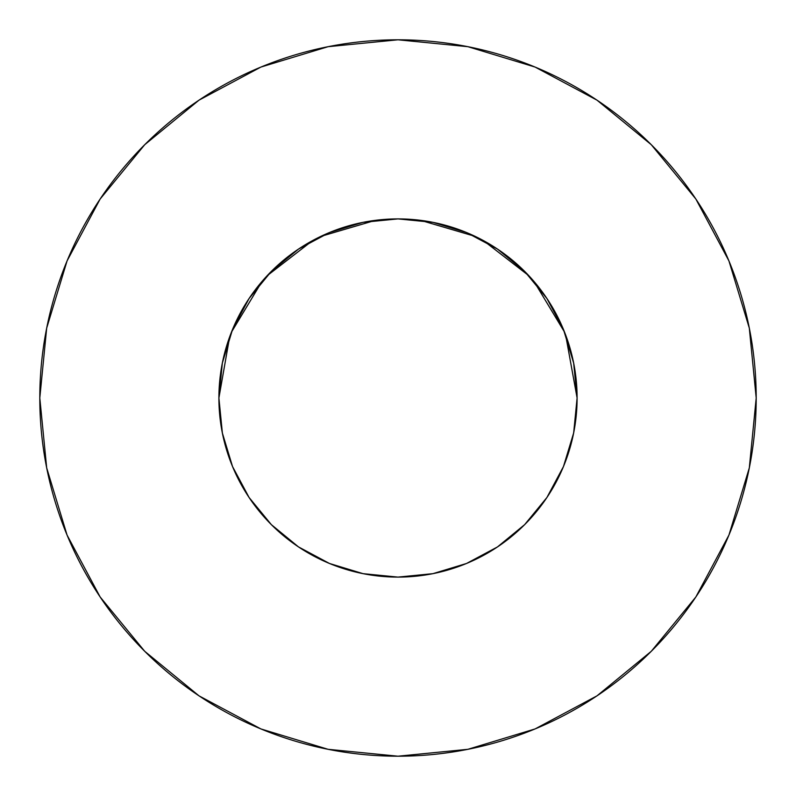 <?xml version="1.0" encoding="UTF-8"?>
<svg xmlns="http://www.w3.org/2000/svg" width="796" height="796" viewBox="0 0 796 796"><rect width="100%" height="100%" fill="white"/><g stroke="black" fill="none" stroke-linecap="round" stroke-linejoin="round"><path stroke-width="1.19" d="M564.115 464.944L567.05 457.153L563.459 466.565L573.657 432.944L577.1 398A179.1 179.1 0 0 1 398 577.1A179.1 179.1 0 0 1 218.9 398A179.1 179.1 0 0 1 398 218.9A179.1 179.1 0 0 1 577.1 398L573.657 363.056L563.468 329.464L546.912 298.5L524.644 271.356L497.5 249.088L466.536 232.531L432.944 222.343L398 218.9L363.056 222.343L329.464 232.531L298.5 249.088L271.356 271.356L249.088 298.5L232.531 329.464L222.343 363.056L218.9 398L222.392 433.223M39.8 398A358.2 358.2 0 0 1 398 39.8A358.2 358.2 0 0 1 756.2 398A358.2 358.2 0 0 1 398 756.2A358.2 358.2 0 0 1 39.8 398L46.685 467.879L67.063 535.081L100.167 597.01L144.713 651.287L198.99 695.833L260.919 728.937L328.121 749.315L398 756.2L467.879 749.315L535.081 728.937L597.01 695.833L651.287 651.287L695.833 597.01L728.937 535.081L749.315 467.879L756.2 398L749.315 328.121L728.937 260.919L695.833 198.99L651.287 144.713L597.01 100.167L535.081 67.063L467.879 46.685L398 39.8L328.121 46.685L260.919 67.063L198.99 100.167L144.713 144.713L100.167 198.99L67.063 260.919L46.685 328.121L39.8 398M403.124 218.97L398.06 218.9L403.124 218.97M572.543 438.128L574.324 429.422M546.971 497.41L548.066 495.749M392.876 577.03L398 577.1L432.944 573.657L466.536 563.468L497.51 546.912L524.644 524.644L546.912 497.5L563.468 466.536M298.4 546.852L329.464 563.468L363.056 573.657L397.94 577.1L403.124 577.03M271.327 524.614L273.675 526.922M228.95 457.163L230.959 462.605M271.376 524.663L271.953 525.241L271.376 524.663M223.457 438.128L221.676 429.422M567.05 457.163L565.041 462.605M420.517 220.323L475.202 236.392M483.262 240.491L528.902 275.764M534.026 281.495L564.583 332.221M565.628 334.917L577.1 397.97M218.9 397.97L229.646 336.887M231.417 332.221L261.974 281.495M267.098 275.764L312.738 240.491M320.798 236.392L375.483 220.323M695.833 198.99L651.287 144.713L597.1 100.236M198.99 100.167L144.713 144.713L100.236 198.9M100.167 597.01L144.713 651.287L198.9 695.764M597.01 695.833L651.287 651.287L695.764 597.1M249.088 497.5L271.356 524.644L298.5 546.912L271.356 524.644L249.088 497.5L232.531 466.536L222.343 432.944M497.5 546.912L524.644 524.644L546.912 497.5M546.912 298.5L524.644 271.356L497.5 249.088M298.5 249.088L271.356 271.356L249.088 298.5"/></g></svg>
